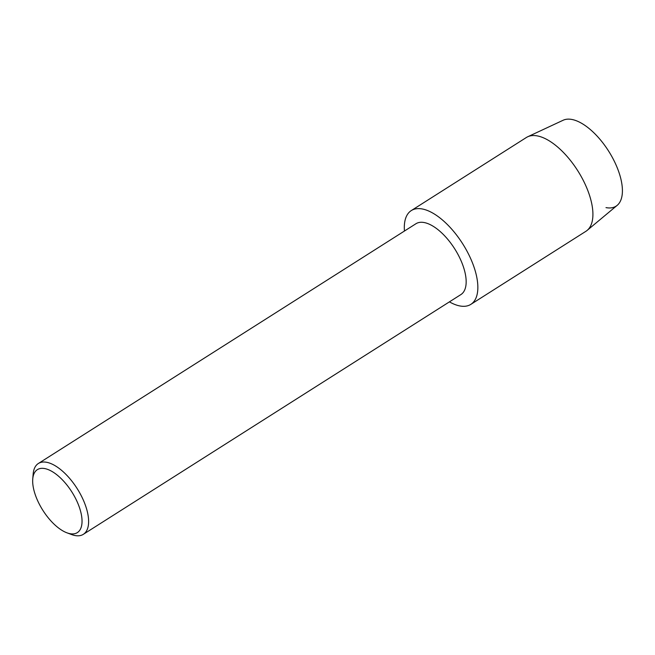 <?xml version="1.0" encoding="UTF-8"?>
<svg xmlns="http://www.w3.org/2000/svg" width="655" height="655" viewBox="0 0 655 655"><rect width="100%" height="100%" fill="white"/><g stroke="black" fill="none" stroke-linecap="round" stroke-linejoin="round"><path stroke-width="0.98" d="M32.75 478.977L33.168 473.991A41.953 19.306 57.6 0 1 38.358 463.494L415.909 223.756A41.953 19.306 57.6 0 1 424.268 222.561A41.953 19.306 57.6 0 1 458.934 256.252A41.953 19.306 57.6 0 1 460.883 294.586L83.341 534.324A41.953 19.306 57.6 0 1 74.973 535.52A41.953 19.306 57.6 0 1 71.632 534.562L66.941 532.818A37.294 17.161 57.6 0 1 32.75 478.977A37.294 17.161 57.6 0 1 44.802 468.587A37.294 17.161 57.6 0 1 78.616 505.251A37.294 17.161 57.6 0 1 69.913 533.669A37.294 17.161 57.6 0 1 66.941 532.818M459.785 305.934A55.552 25.561 57.6 0 1 449.428 301.865A55.552 25.561 57.6 0 0 459.785 305.934A55.552 25.561 57.6 0 0 472.746 263.597A55.552 25.561 57.6 0 0 422.385 208.994A55.552 25.561 57.6 0 1 468.276 253.6A55.552 25.561 57.6 0 1 470.863 304.354A55.552 25.561 57.6 0 1 459.785 305.934M404.446 231.027A55.552 25.561 57.6 0 1 422.385 208.994A55.552 25.561 57.6 0 0 411.307 210.566A55.552 25.561 57.6 0 0 404.446 231.027M38.358 463.494A41.953 19.306 57.6 0 1 46.726 462.307A41.953 19.306 57.6 0 1 81.384 495.991A41.953 19.306 57.6 0 1 83.341 534.324M411.307 210.566L526.366 137.501A55.552 25.561 57.6 0 1 527.709 136.772L563.136 120.25A50.5 23.236 57.6 0 1 571.987 119.48A50.5 23.236 57.6 0 1 617.771 169.121A50.5 23.236 57.6 0 1 605.99 207.61M571.987 119.48A50.5 23.236 57.6 0 1 613.023 158.707A50.5 23.236 57.6 0 1 617.182 205.359L587.158 230.388A55.552 25.561 57.6 0 1 585.922 231.297L470.863 304.354M527.709 136.772A55.552 25.561 57.6 0 1 537.444 135.929A55.552 25.561 57.6 0 1 582.59 179.077A55.552 25.561 57.6 0 1 587.158 230.388"/></g></svg>
